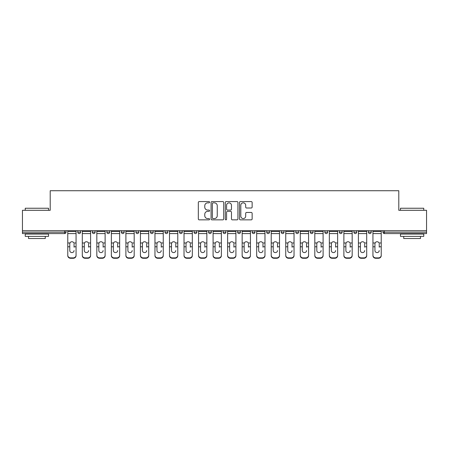 <?xml version="1.0" encoding="UTF-8"?>
<svg xmlns="http://www.w3.org/2000/svg" width="449" height="449" viewBox="0 0 449 449"><rect width="100%" height="100%" fill="white"/><g stroke="black" fill="none" stroke-linecap="round" stroke-linejoin="round"><path stroke-width="0.67" d="M209.593 202.207A0.64 0.64 0 0 0 208.953 201.567L199.238 201.567A0.915 0.915 0 0 0 198.329 202.482L198.329 218.944A0.915 0.915 0 0 0 199.238 219.858L208.953 219.858A0.64 0.64 0 0 0 209.593 219.219A0.64 0.64 0 0 0 208.953 218.579L207.696 218.579A2.924 2.924 0 0 1 204.772 215.649L204.772 214.28A2.924 2.924 0 0 1 207.696 211.356L208.953 211.356A0.64 0.64 0 0 0 209.593 210.716A0.64 0.64 0 0 0 208.953 210.076L207.696 210.076A2.924 2.924 0 0 1 204.772 207.146L204.772 205.777A2.924 2.924 0 0 1 207.696 202.847L208.953 202.847A0.64 0.64 0 0 0 209.593 202.207M251.221 208.016A0.915 0.915 0 0 0 252.136 207.101L252.136 202.482A0.915 0.915 0 0 0 251.221 201.567L240.434 201.567A0.915 0.915 0 0 0 239.519 202.482L239.519 218.944A0.915 0.915 0 0 0 240.434 219.858L251.221 219.858A0.915 0.915 0 0 0 252.136 218.944L252.136 213.365A0.915 0.915 0 0 0 251.221 212.45L246.602 212.45A0.915 0.915 0 0 0 245.693 213.365L245.693 216.132A2.447 2.447 0 0 1 243.246 218.579A2.447 2.447 0 0 1 240.799 216.132L240.799 205.294A2.447 2.447 0 0 1 243.246 202.847A2.447 2.447 0 0 1 245.693 205.294L245.693 207.101A0.915 0.915 0 0 0 246.602 208.016L251.221 208.016M22.45 230.696L22.45 210.295L50.209 210.295L50.209 190.73L398.791 190.73L398.791 210.295L426.55 210.295L426.55 230.696L22.45 230.696L22.45 232.184L64.65 232.184L64.65 230.696M223.697 202.482A0.915 0.915 0 0 0 222.788 201.567L211.995 201.567A0.915 0.915 0 0 0 211.081 202.482L211.081 218.944A0.915 0.915 0 0 0 211.995 219.858L222.788 219.858A0.915 0.915 0 0 0 223.697 218.944L223.697 202.482M226.212 201.567L237.005 201.567A0.915 0.915 0 0 1 237.919 202.482L237.919 218.944A0.915 0.915 0 0 1 237.005 219.858L232.386 219.858A0.915 0.915 0 0 1 231.471 218.944L231.471 212.27A0.915 0.915 0 0 0 230.556 211.356L227.497 211.356A0.915 0.915 0 0 0 226.582 212.27L226.582 219.219A0.64 0.64 0 0 1 225.942 219.858A0.64 0.64 0 0 1 225.303 219.219L225.303 202.482A0.915 0.915 0 0 1 226.212 201.567M64.65 233.581A1.398 1.398 0 0 0 66.048 232.184L64.65 232.184L64.65 233.581A1.398 1.398 0 0 0 66.048 232.184L66.048 230.696L66.048 232.184A1.398 1.398 0 0 1 64.65 233.581L22.45 233.581L22.45 232.184M426.55 230.696L426.55 233.581L384.35 233.581A1.398 1.398 0 0 1 382.952 232.184L382.952 230.696L382.952 232.184L426.55 232.184M77.784 230.696L77.784 232.184L77.784 230.696M79.181 233.581A1.398 1.398 0 0 1 77.784 232.184A1.398 1.398 0 0 0 79.181 233.581A1.398 1.398 0 0 0 80.579 232.184L80.579 230.696L80.579 232.184A1.398 1.398 0 0 1 79.181 233.581A1.398 1.398 0 0 1 77.784 232.184L80.579 232.184M92.314 230.696L92.314 232.184L92.314 230.696M95.109 230.696L95.109 232.184L95.109 230.696M106.845 232.184A1.398 1.398 0 0 0 108.243 233.581A1.398 1.398 0 0 0 109.64 232.184A1.398 1.398 0 0 1 108.243 233.581A1.398 1.398 0 0 0 109.64 232.184L109.64 230.696L109.64 232.184L106.845 232.184A1.398 1.398 0 0 0 108.243 233.581A1.398 1.398 0 0 1 106.845 232.184L106.845 230.696M121.382 230.696L121.382 232.184L121.382 230.696M124.171 230.696L124.171 232.184L124.171 230.696M135.912 230.696L135.912 232.184L135.912 230.696M138.707 230.696L138.707 232.184L138.707 230.696M153.238 230.696L153.238 232.184L150.443 232.184A1.398 1.398 0 0 0 151.841 233.581A1.398 1.398 0 0 1 150.443 232.184L150.443 230.696M164.974 230.696L164.974 232.184L164.974 230.696M167.769 230.696L167.769 232.184L167.769 230.696M179.505 230.696L179.505 232.184L179.505 230.696M182.3 230.696L182.3 232.184A1.398 1.398 0 0 1 180.902 233.581A1.398 1.398 0 0 1 179.505 232.184L182.3 232.184A1.398 1.398 0 0 1 180.902 233.581M194.041 230.696L194.041 232.184L194.041 230.696M196.836 230.696L196.836 232.184L196.836 230.696M208.572 230.696L208.572 232.184L208.572 230.696M211.367 230.696L211.367 232.184L211.367 230.696M223.102 230.696L223.102 232.184L223.102 230.696M225.898 230.696L225.898 232.184L225.898 230.696M237.633 230.696L237.633 232.184L237.633 230.696M240.428 230.696L240.428 232.184L240.428 230.696M252.164 230.696L252.164 232.184L252.164 230.696M254.959 230.696L254.959 232.184L254.959 230.696M269.495 230.696L269.495 232.184A1.398 1.398 0 0 1 268.098 233.581A1.398 1.398 0 0 1 266.7 232.184L266.7 230.696M284.026 230.696L284.026 232.184A1.398 1.398 0 0 1 282.629 233.581A1.398 1.398 0 0 1 281.231 232.184L281.231 230.696M298.557 230.696L298.557 232.184A1.398 1.398 0 0 1 297.159 233.581A1.398 1.398 0 0 1 295.762 232.184L295.762 230.696M313.088 230.696L313.088 232.184A1.398 1.398 0 0 1 311.69 233.581A1.398 1.398 0 0 1 310.293 232.184L310.293 230.696M326.221 233.581A1.398 1.398 0 0 0 327.618 232.184L327.618 230.696L327.618 232.184A1.398 1.398 0 0 1 326.221 233.581A1.398 1.398 0 0 1 324.829 232.184L324.829 230.696M342.155 230.696L342.155 232.184A1.398 1.398 0 0 1 340.757 233.581A1.398 1.398 0 0 1 339.36 232.184L339.36 230.696M353.891 230.696L353.891 232.184L353.891 230.696M356.686 230.696L356.686 232.184A1.398 1.398 0 0 1 355.288 233.581A1.398 1.398 0 0 1 353.891 232.184L356.686 232.184A1.398 1.398 0 0 1 355.288 233.581M369.819 233.581A1.398 1.398 0 0 0 371.216 232.184L371.216 230.696L371.216 232.184A1.398 1.398 0 0 1 369.819 233.581A1.398 1.398 0 0 1 368.421 232.184L368.421 230.696M93.712 233.581A1.398 1.398 0 0 1 92.314 232.184A1.398 1.398 0 0 0 93.712 233.581A1.398 1.398 0 0 0 95.109 232.184A1.398 1.398 0 0 1 93.712 233.581A1.398 1.398 0 0 1 92.314 232.184L95.109 232.184A1.398 1.398 0 0 1 93.712 233.581M122.779 233.581A1.398 1.398 0 0 1 121.382 232.184A1.398 1.398 0 0 0 122.779 233.581A1.398 1.398 0 0 0 124.171 232.184A1.398 1.398 0 0 1 122.779 233.581A1.398 1.398 0 0 1 121.382 232.184L124.171 232.184A1.398 1.398 0 0 1 122.779 233.581M137.31 233.581A1.398 1.398 0 0 1 135.912 232.184A1.398 1.398 0 0 0 137.31 233.581A1.398 1.398 0 0 0 138.707 232.184A1.398 1.398 0 0 1 137.31 233.581A1.398 1.398 0 0 1 135.912 232.184L138.707 232.184A1.398 1.398 0 0 1 137.31 233.581M151.841 233.581A1.398 1.398 0 0 0 153.238 232.184A1.398 1.398 0 0 1 151.841 233.581A1.398 1.398 0 0 1 150.443 232.184M166.371 233.581A1.398 1.398 0 0 1 164.974 232.184L167.769 232.184A1.398 1.398 0 0 1 166.371 233.581A1.398 1.398 0 0 0 167.769 232.184M195.438 233.581A1.398 1.398 0 0 1 194.041 232.184A1.398 1.398 0 0 0 195.438 233.581A1.398 1.398 0 0 0 196.836 232.184A1.398 1.398 0 0 1 195.438 233.581A1.398 1.398 0 0 1 194.041 232.184L196.836 232.184M209.969 233.581A1.398 1.398 0 0 1 208.572 232.184A1.398 1.398 0 0 0 209.969 233.581A1.398 1.398 0 0 0 211.367 232.184A1.398 1.398 0 0 1 209.969 233.581A1.398 1.398 0 0 1 208.572 232.184L211.367 232.184A1.398 1.398 0 0 1 209.969 233.581M224.5 233.581A1.398 1.398 0 0 1 223.102 232.184L225.898 232.184A1.398 1.398 0 0 1 224.5 233.581A1.398 1.398 0 0 0 225.898 232.184M239.031 233.581A1.398 1.398 0 0 1 237.633 232.184L240.428 232.184A1.398 1.398 0 0 1 239.031 233.581A1.398 1.398 0 0 0 240.428 232.184M253.562 233.581A1.398 1.398 0 0 1 252.164 232.184A1.398 1.398 0 0 0 253.562 233.581A1.398 1.398 0 0 0 254.959 232.184A1.398 1.398 0 0 1 253.562 233.581A1.398 1.398 0 0 1 252.164 232.184L254.959 232.184M213 202.847A0.64 0.64 0 0 0 212.36 203.492L212.36 217.939A0.64 0.64 0 0 0 213 218.579L214.33 218.579A2.924 2.924 0 0 0 217.254 215.649L217.254 205.777A2.924 2.924 0 0 0 214.33 202.847L213 202.847M231.471 205.339A2.447 2.447 0 0 0 229.024 202.897A2.447 2.447 0 0 0 226.582 205.339L226.582 209.161A0.915 0.915 0 0 0 227.497 210.076L230.556 210.076A0.915 0.915 0 0 0 231.471 209.161L231.471 205.339M74.057 243.807L74.057 246.787L76.061 246.787L76.061 230.696M67.771 247.18L67.771 255.627L67.771 242.988L69.943 242.988L69.775 243.807L69.943 242.988A2.144 2.054 0 0 1 73.889 242.988L76.061 242.988M74.057 247.18L74.057 246.787M71.913 252.591A2.144 2.026 180 0 0 74.057 250.564A2.144 2.026 180 0 1 71.913 252.591A2.144 2.026 180 0 1 69.775 250.564L69.775 243.807M76.061 255.234L76.061 255.627A2.795 2.643 180 0 1 73.266 258.27L73.266 257.878A2.795 2.643 0 0 0 76.061 255.234L76.061 246.787M67.771 255.234A2.795 2.643 0 0 0 70.566 257.878L70.566 258.27L73.266 258.27M70.566 258.27A2.795 2.643 180 0 1 67.771 255.627M70.566 257.878L73.266 257.878M67.771 242.988L67.771 230.696M25.245 208.246L48.531 208.246L25.245 208.246L25.245 210.295M48.531 236.376L25.245 236.376L25.245 234.047L48.531 234.047L48.531 236.376M45.27 236.376L45.27 238.52L28.506 238.52L28.506 236.376M400.469 208.246L423.755 208.246L400.469 208.246L400.469 210.295M423.755 236.376L400.469 236.376L400.469 234.047L423.755 234.047L423.755 236.376M420.494 236.376L420.494 238.52L403.73 238.52L403.73 236.376M88.588 243.807L88.588 246.787L90.591 246.787L90.591 230.696M82.302 247.18L82.302 255.627L82.302 242.988L84.474 242.988L84.305 243.807L84.474 242.988A2.144 2.054 0 0 1 88.419 242.988L90.591 242.988M90.591 255.627L90.591 255.234L90.591 255.627A2.795 2.643 180 0 1 87.796 258.27L87.796 257.878A2.795 2.643 0 0 0 90.591 255.234L90.591 246.787M88.588 247.18L88.588 246.787M86.444 252.591A2.144 2.026 180 0 0 88.588 250.564A2.144 2.026 180 0 1 86.444 252.591A2.144 2.026 180 0 1 84.305 250.564L84.305 243.807M103.118 243.807L103.118 246.787L105.122 246.787L105.122 230.696M96.832 247.18L96.832 255.627L96.832 242.988L99.005 242.988L98.836 243.807L99.005 242.988A2.144 2.054 0 0 1 102.95 242.988L105.122 242.988M103.118 247.18L103.118 246.787M100.98 252.591A2.144 2.026 180 0 0 103.118 250.564A2.144 2.026 180 0 1 100.98 252.591A2.144 2.026 180 0 1 98.836 250.564L98.836 243.807M117.655 243.807L117.655 246.787L119.659 246.787L119.659 230.696M111.363 247.18L111.363 255.627L111.363 242.988L113.541 242.988L113.367 243.807L113.541 242.988A2.144 2.054 0 0 1 117.481 242.988L119.659 242.988M119.659 255.627L119.659 255.234L119.659 255.627A2.795 2.643 180 0 1 116.863 258.27L116.863 257.878A2.795 2.643 0 0 0 119.659 255.234L119.659 246.787M117.655 247.18L117.655 246.787M115.511 252.591A2.144 2.026 180 0 0 117.655 250.564A2.144 2.026 180 0 1 115.511 252.591A2.144 2.026 180 0 1 113.367 250.564L113.367 243.807M132.186 243.807L132.186 246.787L134.189 246.787L134.189 230.696M125.9 247.18L125.9 255.627L125.9 242.988L128.072 242.988L127.898 243.807L128.072 242.988A2.144 2.054 0 0 1 132.012 242.988L134.189 242.988M134.189 255.627L134.189 255.234L134.189 255.627A2.795 2.643 180 0 1 131.394 258.27L131.394 257.878A2.795 2.643 0 0 0 134.189 255.234L134.189 246.787M132.186 247.18L132.186 246.787M130.042 252.591A2.144 2.026 180 0 0 132.186 250.564A2.144 2.026 180 0 1 130.042 252.591A2.144 2.026 180 0 1 127.898 250.564L127.898 243.807M146.716 243.807L146.716 246.787L148.72 246.787L148.72 230.696M140.43 247.18L140.43 255.627L140.43 242.988L142.602 242.988L142.434 243.807L142.602 242.988A2.144 2.054 0 0 1 146.548 242.988L148.72 242.988M148.72 255.627L148.72 255.234L148.72 255.627A2.795 2.643 180 0 1 145.925 258.27L145.925 257.878A2.795 2.643 0 0 0 148.72 255.234L148.72 246.787M146.716 247.18L146.716 246.787M144.572 252.591A2.144 2.026 180 0 0 146.716 250.564A2.144 2.026 180 0 1 144.572 252.591A2.144 2.026 180 0 1 142.434 250.564L142.434 243.807M82.302 255.234A2.795 2.643 0 0 0 85.097 257.878L85.097 258.27L87.796 258.27M85.097 258.27A2.795 2.643 180 0 1 82.302 255.627M85.097 257.878L87.796 257.878M82.302 242.988L82.302 230.696M105.122 255.234L105.122 255.627A2.795 2.643 180 0 1 102.327 258.27L102.327 257.878A2.795 2.643 0 0 0 105.122 255.234L105.122 246.787M96.832 255.234A2.795 2.643 0 0 0 99.627 257.878L99.627 258.27L102.327 258.27M99.627 258.27A2.795 2.643 180 0 1 96.832 255.627M99.627 257.878L102.327 257.878M96.832 242.988L96.832 230.696M111.363 255.234A2.795 2.643 0 0 0 114.158 257.878L114.158 258.27L116.863 258.27M114.158 258.27A2.795 2.643 180 0 1 111.363 255.627M114.158 257.878L116.863 257.878M111.363 242.988L111.363 230.696M125.9 255.234A2.795 2.643 0 0 0 128.689 257.878L128.689 258.27L131.394 258.27M128.689 258.27A2.795 2.643 180 0 1 125.9 255.627M128.689 257.878L131.394 257.878M125.9 242.988L125.9 230.696M140.43 255.234A2.795 2.643 0 0 0 143.225 257.878L143.225 258.27L145.925 258.27M143.225 258.27A2.795 2.643 180 0 1 140.43 255.627M143.225 257.878L145.925 257.878M140.43 242.988L140.43 230.696M161.247 243.807L161.247 246.787L163.251 246.787L163.251 230.696M154.961 247.18L154.961 255.627L154.961 242.988L157.133 242.988L156.965 243.807L157.133 242.988A2.144 2.054 0 0 1 161.079 242.988L163.251 242.988M163.251 255.627L163.251 255.234L163.251 255.627A2.795 2.643 180 0 1 160.456 258.27L160.456 257.878A2.795 2.643 0 0 0 163.251 255.234L163.251 246.787M161.247 247.18L161.247 246.787M159.109 252.591A2.144 2.026 180 0 0 161.247 250.564A2.144 2.026 180 0 1 159.109 252.591A2.144 2.026 180 0 1 156.965 250.564L156.965 243.807M154.961 255.234A2.795 2.643 0 0 0 157.756 257.878L157.756 258.27L160.456 258.27M157.756 258.27A2.795 2.643 180 0 1 154.961 255.627M157.756 257.878L160.456 257.878M154.961 242.988L154.961 230.696M175.784 243.807L175.784 246.787L177.782 246.787L177.782 230.696M169.492 247.18L169.492 255.627L169.492 242.988L171.664 242.988L171.496 243.807L171.664 242.988A2.144 2.054 0 0 1 175.61 242.988L177.782 242.988M177.782 255.627L177.782 255.234L177.782 255.627A2.795 2.643 180 0 1 174.987 258.27L174.987 257.878A2.795 2.643 0 0 0 177.782 255.234L177.782 246.787M175.784 247.18L175.784 246.787M173.64 252.591A2.144 2.026 180 0 0 175.784 250.564A2.144 2.026 180 0 1 173.64 252.591A2.144 2.026 180 0 1 171.496 250.564L171.496 243.807M169.492 255.234A2.795 2.643 0 0 0 172.287 257.878L172.287 258.27L174.987 258.27M172.287 258.27A2.795 2.643 180 0 1 169.492 255.627M172.287 257.878L174.987 257.878M169.492 242.988L169.492 230.696M190.314 243.807L190.314 246.787L192.318 246.787L192.318 230.696M184.023 247.18L184.023 255.627L184.023 242.988L186.2 242.988L186.026 243.807L186.2 242.988A2.144 2.054 0 0 1 190.14 242.988L192.318 242.988M190.314 247.18L190.314 246.787M188.17 252.591A2.144 2.026 180 0 0 190.314 250.564A2.144 2.026 180 0 1 188.17 252.591A2.144 2.026 180 0 1 186.026 250.564L186.026 243.807M192.318 255.234L192.318 255.627A2.795 2.643 180 0 1 189.523 258.27L189.523 257.878A2.795 2.643 0 0 0 192.318 255.234L192.318 246.787M184.023 255.234A2.795 2.643 0 0 0 186.818 257.878L186.818 258.27L189.523 258.27M186.818 258.27A2.795 2.643 180 0 1 184.023 255.627M186.818 257.878L189.523 257.878M184.023 242.988L184.023 230.696M204.845 243.807L204.845 246.787L206.849 246.787L206.849 230.696M198.559 247.18L198.559 255.627L198.559 242.988L200.731 242.988L200.557 243.807L200.731 242.988A2.144 2.054 0 0 1 204.671 242.988L206.849 242.988M204.845 247.18L204.845 246.787M202.701 252.591A2.144 2.026 180 0 0 204.845 250.564A2.144 2.026 180 0 1 202.701 252.591A2.144 2.026 180 0 1 200.557 250.564L200.557 243.807M206.849 255.234L206.849 255.627A2.795 2.643 180 0 1 204.054 258.27L204.054 257.878A2.795 2.643 0 0 0 206.849 255.234L206.849 246.787M198.559 255.234A2.795 2.643 0 0 0 201.354 257.878L201.354 258.27L204.054 258.27M201.354 258.27A2.795 2.643 180 0 1 198.559 255.627M201.354 257.878L204.054 257.878M198.559 242.988L198.559 230.696M219.376 243.807L219.376 246.787L221.379 246.787L221.379 230.696M213.09 247.18L213.09 255.627L213.09 242.988L215.262 242.988L215.093 243.807L215.262 242.988A2.144 2.054 0 0 1 219.207 242.988L221.379 242.988M219.376 247.18L219.376 246.787M217.232 252.591A2.144 2.026 180 0 0 219.376 250.564A2.144 2.026 180 0 1 217.232 252.591A2.144 2.026 180 0 1 215.093 250.564L215.093 243.807M221.379 255.234L221.379 255.627A2.795 2.643 180 0 1 218.584 258.27L218.584 257.878A2.795 2.643 0 0 0 221.379 255.234L221.379 246.787M213.09 255.234A2.795 2.643 0 0 0 215.885 257.878L215.885 258.27L218.584 258.27M215.885 258.27A2.795 2.643 180 0 1 213.09 255.627M215.885 257.878L218.584 257.878M213.09 242.988L213.09 230.696M233.907 243.807L233.907 246.787L235.91 246.787L235.91 230.696M227.621 247.18L227.621 255.627L227.621 242.988L229.793 242.988L229.624 243.807L229.793 242.988A2.144 2.054 0 0 1 233.738 242.988L235.91 242.988M233.907 247.18L233.907 246.787M231.768 252.591A2.144 2.026 180 0 0 233.907 250.564A2.144 2.026 180 0 1 231.768 252.591A2.144 2.026 180 0 1 229.624 250.564L229.624 243.807M235.91 255.234L235.91 255.627A2.795 2.643 180 0 1 233.115 258.27L233.115 257.878A2.795 2.643 0 0 0 235.91 255.234L235.91 246.787M227.621 255.234A2.795 2.643 0 0 0 230.416 257.878L230.416 258.27L233.115 258.27M230.416 258.27A2.795 2.643 180 0 1 227.621 255.627M230.416 257.878L233.115 257.878M227.621 242.988L227.621 230.696M248.443 243.807L248.443 246.787L250.441 246.787L250.441 230.696M242.151 247.18L242.151 255.627L242.151 242.988L244.329 242.988L244.155 243.807L244.329 242.988A2.144 2.054 0 0 1 248.269 242.988L250.441 242.988M248.443 247.18L248.443 246.787M246.299 252.591A2.144 2.026 180 0 0 248.443 250.564A2.144 2.026 180 0 1 246.299 252.591A2.144 2.026 180 0 1 244.155 250.564L244.155 243.807M250.441 255.234L250.441 255.627A2.795 2.643 180 0 1 247.646 258.27L247.646 257.878A2.795 2.643 0 0 0 250.441 255.234L250.441 246.787M242.151 255.234A2.795 2.643 0 0 0 244.946 257.878L244.946 258.27L247.646 258.27M244.946 258.27A2.795 2.643 180 0 1 242.151 255.627M244.946 257.878L247.646 257.878M242.151 242.988L242.151 230.696M262.974 243.807L262.974 246.787L264.977 246.787L264.977 230.696M256.682 247.18L256.682 255.627L256.682 242.988L258.86 242.988L258.686 243.807L258.86 242.988A2.144 2.054 0 0 1 262.8 242.988L264.977 242.988M262.974 247.18L262.974 246.787M260.83 252.591A2.144 2.026 180 0 0 262.974 250.564A2.144 2.026 180 0 1 260.83 252.591A2.144 2.026 180 0 1 258.686 250.564L258.686 243.807M264.977 255.234L264.977 255.627A2.795 2.643 180 0 1 262.182 258.27L262.182 257.878A2.795 2.643 0 0 0 264.977 255.234L264.977 246.787M256.682 255.234A2.795 2.643 0 0 0 259.477 257.878L259.477 258.27L262.182 258.27M259.477 258.27A2.795 2.643 180 0 1 256.682 255.627M259.477 257.878L262.182 257.878M256.682 242.988L256.682 230.696M277.504 243.807L277.504 246.787L279.508 246.787L279.508 230.696M271.218 247.18L271.218 255.627L271.218 242.988L273.39 242.988L273.216 243.807L273.39 242.988A2.144 2.054 0 0 1 277.336 242.988L279.508 242.988M279.508 255.627L279.508 255.234L279.508 255.627A2.795 2.643 180 0 1 276.713 258.27L276.713 257.878A2.795 2.643 0 0 0 279.508 255.234L279.508 246.787M277.504 247.18L277.504 246.787M275.36 252.591A2.144 2.026 180 0 0 277.504 250.564A2.144 2.026 180 0 1 275.36 252.591A2.144 2.026 180 0 1 273.216 250.564L273.216 243.807M271.218 255.234A2.795 2.643 0 0 0 274.013 257.878L274.013 258.27L276.713 258.27M274.013 258.27A2.795 2.643 180 0 1 271.218 255.627M274.013 257.878L276.713 257.878M271.218 242.988L271.218 230.696M292.035 243.807L292.035 246.787L294.039 246.787L294.039 230.696M285.749 247.18L285.749 255.627L285.749 242.988L287.921 242.988L287.753 243.807L287.921 242.988A2.144 2.054 0 0 1 291.867 242.988L294.039 242.988M294.039 255.627L294.039 255.234L294.039 255.627A2.795 2.643 180 0 1 291.244 258.27L291.244 257.878A2.795 2.643 0 0 0 294.039 255.234L294.039 246.787M292.035 247.18L292.035 246.787M289.891 252.591A2.144 2.026 180 0 0 292.035 250.564A2.144 2.026 180 0 1 289.891 252.591A2.144 2.026 180 0 1 287.753 250.564L287.753 243.807M285.749 255.234A2.795 2.643 0 0 0 288.544 257.878L288.544 258.27L291.244 258.27M288.544 258.27A2.795 2.643 180 0 1 285.749 255.627M288.544 257.878L291.244 257.878M285.749 242.988L285.749 230.696M306.566 243.807L306.566 246.787L308.57 246.787L308.57 230.696M300.28 247.18L300.28 255.627L300.28 242.988L302.452 242.988L302.284 243.807L302.452 242.988A2.144 2.054 0 0 1 306.398 242.988L308.57 242.988M308.57 255.627L308.57 255.234L308.57 255.627A2.795 2.643 180 0 1 305.775 258.27L305.775 257.878A2.795 2.643 0 0 0 308.57 255.234L308.57 246.787M306.566 247.18L306.566 246.787M304.428 252.591A2.144 2.026 180 0 0 306.566 250.564A2.144 2.026 180 0 1 304.428 252.591A2.144 2.026 180 0 1 302.284 250.564L302.284 243.807M300.28 255.234A2.795 2.643 0 0 0 303.075 257.878L303.075 258.27L305.775 258.27M303.075 258.27A2.795 2.643 180 0 1 300.28 255.627M303.075 257.878L305.775 257.878M300.28 242.988L300.28 230.696M321.102 243.807L321.102 246.787L323.1 246.787L323.1 230.696M314.811 247.18L314.811 255.627L314.811 242.988L316.988 242.988L316.814 243.807L316.988 242.988A2.144 2.054 0 0 1 320.928 242.988L323.1 242.988M323.1 255.627L323.1 255.234L323.1 255.627A2.795 2.643 180 0 1 320.311 258.27L320.311 257.878A2.795 2.643 0 0 0 323.1 255.234L323.1 246.787M321.102 247.18L321.102 246.787M318.958 252.591A2.144 2.026 180 0 0 321.102 250.564A2.144 2.026 180 0 1 318.958 252.591A2.144 2.026 180 0 1 316.814 250.564L316.814 243.807M314.811 255.234A2.795 2.643 0 0 0 317.606 257.878L317.606 258.27L320.311 258.27M317.606 258.27A2.795 2.643 180 0 1 314.811 255.627M317.606 257.878L320.311 257.878M314.811 242.988L314.811 230.696M335.633 243.807L335.633 246.787L337.637 246.787L337.637 230.696M329.341 247.18L329.341 255.627L329.341 242.988L331.519 242.988L331.345 243.807L331.519 242.988A2.144 2.054 0 0 1 335.459 242.988L337.637 242.988M335.633 247.18L335.633 246.787M333.489 252.591A2.144 2.026 180 0 0 335.633 250.564A2.144 2.026 180 0 1 333.489 252.591A2.144 2.026 180 0 1 331.345 250.564L331.345 243.807M337.637 255.234L337.637 255.627A2.795 2.643 180 0 1 334.842 258.27L334.842 257.878A2.795 2.643 0 0 0 337.637 255.234L337.637 246.787M329.341 255.234A2.795 2.643 0 0 0 332.137 257.878L332.137 258.27L334.842 258.27M332.137 258.27A2.795 2.643 180 0 1 329.341 255.627M332.137 257.878L334.842 257.878M329.341 242.988L329.341 230.696M350.164 243.807L350.164 246.787L352.168 246.787L352.168 230.696M343.878 247.18L343.878 255.627L343.878 242.988L346.05 242.988L345.882 243.807L346.05 242.988A2.144 2.054 0 0 1 349.996 242.988L352.168 242.988M352.168 255.627L352.168 255.234L352.168 255.627A2.795 2.643 180 0 1 349.373 258.27L349.373 257.878A2.795 2.643 0 0 0 352.168 255.234L352.168 246.787M350.164 247.18L350.164 246.787M348.02 252.591A2.144 2.026 180 0 0 350.164 250.564A2.144 2.026 180 0 1 348.02 252.591A2.144 2.026 180 0 1 345.882 250.564L345.882 243.807M343.878 255.234A2.795 2.643 0 0 0 346.673 257.878L346.673 258.27L349.373 258.27M346.673 258.27A2.795 2.643 180 0 1 343.878 255.627M346.673 257.878L349.373 257.878M343.878 242.988L343.878 230.696M364.695 243.807L364.695 246.787L366.698 246.787L366.698 230.696M358.409 247.18L358.409 255.627L358.409 242.988L360.581 242.988L360.412 243.807L360.581 242.988A2.144 2.054 0 0 1 364.526 242.988L366.698 242.988M366.698 255.627L366.698 255.234L366.698 255.627A2.795 2.643 180 0 1 363.903 258.27L363.903 257.878A2.795 2.643 0 0 0 366.698 255.234L366.698 246.787M364.695 247.18L364.695 246.787M362.556 252.591A2.144 2.026 180 0 0 364.695 250.564A2.144 2.026 180 0 1 362.556 252.591A2.144 2.026 180 0 1 360.412 250.564L360.412 243.807M358.409 255.234A2.795 2.643 0 0 0 361.204 257.878L361.204 258.27L363.903 258.27M361.204 258.27A2.795 2.643 180 0 1 358.409 255.627M361.204 257.878L363.903 257.878M358.409 242.988L358.409 230.696M379.225 243.807L379.225 246.787L381.229 246.787L381.229 230.696M372.939 247.18L372.939 255.627L372.939 242.988L375.111 242.988L374.943 243.807L375.111 242.988A2.144 2.054 0 0 1 379.057 242.988L381.229 242.988M379.225 247.18L379.225 246.787M377.087 252.591A2.144 2.026 180 0 0 379.225 250.564A2.144 2.026 180 0 1 377.087 252.591A2.144 2.026 180 0 1 374.943 250.564L374.943 243.807M381.229 255.234L381.229 255.627A2.795 2.643 180 0 1 378.434 258.27L378.434 257.878A2.795 2.643 0 0 0 381.229 255.234L381.229 246.787M372.939 255.234A2.795 2.643 0 0 0 375.734 257.878L375.734 258.27L378.434 258.27M375.734 258.27A2.795 2.643 180 0 1 372.939 255.627M375.734 257.878L378.434 257.878M372.939 242.988L372.939 230.696M384.35 230.696L384.35 233.581M268.098 233.581A1.398 1.398 0 0 0 269.495 232.184L266.7 232.184M282.629 233.581A1.398 1.398 0 0 0 284.026 232.184L281.231 232.184M297.159 233.581A1.398 1.398 0 0 0 298.557 232.184L295.762 232.184M311.69 233.581A1.398 1.398 0 0 0 313.088 232.184L310.293 232.184M327.618 232.184L324.829 232.184M340.757 233.581A1.398 1.398 0 0 0 342.155 232.184L339.36 232.184M371.216 232.184L368.421 232.184M67.771 246.787L69.775 246.787M67.771 233.581L76.061 233.581M67.771 231.465L76.061 231.465M82.302 246.787L84.305 246.787M82.302 233.581L90.591 233.581M82.302 231.465L90.591 231.465M96.832 246.787L98.836 246.787M96.832 233.581L105.122 233.581M96.832 231.465L105.122 231.465M111.363 246.787L113.367 246.787M111.363 233.581L119.659 233.581M111.363 231.465L119.659 231.465M125.9 246.787L127.898 246.787M125.9 233.581L134.189 233.581M125.9 231.465L134.189 231.465M140.43 246.787L142.434 246.787M140.43 233.581L148.72 233.581M140.43 231.465L148.72 231.465M154.961 246.787L156.965 246.787M154.961 233.581L163.251 233.581M154.961 231.465L163.251 231.465M169.492 246.787L171.496 246.787M169.492 233.581L177.782 233.581M169.492 231.465L177.782 231.465M184.023 246.787L186.026 246.787M184.023 233.581L192.318 233.581M184.023 231.465L192.318 231.465M198.559 246.787L200.557 246.787M198.559 233.581L206.849 233.581M198.559 231.465L206.849 231.465M213.09 246.787L215.093 246.787M213.09 233.581L221.379 233.581M213.09 231.465L221.379 231.465M227.621 246.787L229.624 246.787M227.621 233.581L235.91 233.581M227.621 231.465L235.91 231.465M242.151 246.787L244.155 246.787M242.151 233.581L250.441 233.581M242.151 231.465L250.441 231.465M256.682 246.787L258.686 246.787M256.682 233.581L264.977 233.581M256.682 231.465L264.977 231.465M271.218 246.787L273.216 246.787M271.218 233.581L279.508 233.581M271.218 231.465L279.508 231.465M285.749 246.787L287.753 246.787M285.749 233.581L294.039 233.581M285.749 231.465L294.039 231.465M300.28 246.787L302.284 246.787M300.28 233.581L308.57 233.581M300.28 231.465L308.57 231.465M314.811 246.787L316.814 246.787M314.811 233.581L323.1 233.581M314.811 231.465L323.1 231.465M329.341 246.787L331.345 246.787M329.341 233.581L337.637 233.581M329.341 231.465L337.637 231.465M343.878 246.787L345.882 246.787M343.878 233.581L352.168 233.581M343.878 231.465L352.168 231.465M358.409 246.787L360.412 246.787M358.409 233.581L366.698 233.581M358.409 231.465L366.698 231.465M372.939 246.787L374.943 246.787M372.939 233.581L381.229 233.581M372.939 231.465L381.229 231.465M48.531 210.295L48.531 208.246M43.222 234.047L43.222 233.581M30.554 234.047L30.554 233.581M423.755 210.295L423.755 208.246M418.446 234.047L418.446 233.581M405.778 234.047L405.778 233.581"/></g></svg>
